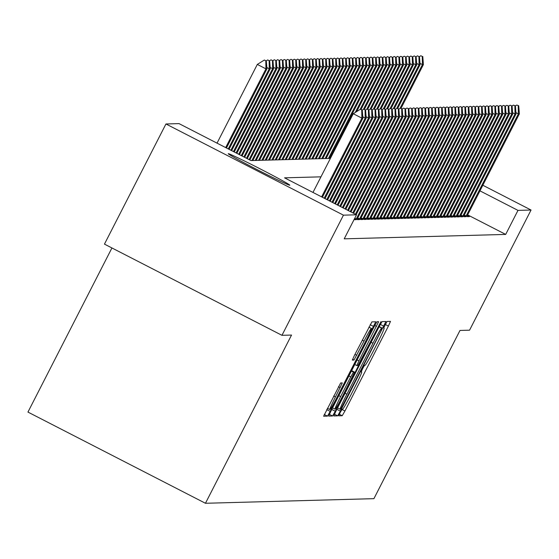 <?xml version="1.0" encoding="UTF-8"?>
<svg xmlns="http://www.w3.org/2000/svg" width="559" height="559" viewBox="0 0 559 559"><rect width="100%" height="100%" fill="white"/><g stroke="black" fill="none" stroke-linecap="round" stroke-linejoin="round"><path stroke-width="0.84" d="M340.193 412.528L338.726 415.819L342.206 415.728L344.945 410.998L388.4 326.086L390.496 321.376L387.01 321.467L383.628 328.07L384.082 328.063A16.966 0.915 117.2 0 1 384.11 328.07A16.966 0.915 117.2 0 1 377.402 343.128L373.782 350.207A16.966 0.915 117.2 0 1 365.013 365.327L364.559 365.341L362.644 368.654L361.177 371.945L361.631 371.938A16.966 0.915 117.2 0 1 361.659 371.945A16.966 0.915 117.2 0 1 354.951 387.003L351.332 394.081A16.966 0.915 117.2 0 1 342.562 409.202L342.108 409.216L340.193 412.528M228.324 153.676A34.567 1.027 -152.9 0 1 260.326 168.965A34.567 1.027 -152.9 0 1 289.8 185.197A34.567 1.027 -152.9 0 1 289.73 185.218A34.567 1.027 -152.9 0 1 257.727 169.929A34.567 1.027 -152.9 0 1 228.254 153.697A34.567 1.027 -152.9 0 1 228.324 153.676M340.648 382.978L323.619 416.231L327.483 416.127L330.222 411.403L375.774 321.781L371.91 321.879L354.441 355.384L352.345 360.094L354.001 360.052L364.049 341.053A14.185 0.769 117.2 0 1 371.4 328.412A14.185 0.769 117.2 0 1 365.796 341.004L337.189 396.911A14.185 0.769 117.2 0 1 329.831 409.544A14.185 0.769 117.2 0 1 335.442 396.953L342.304 382.929L340.648 382.978M482.829 185.253L531.05 210.03L469.56 330.187L459.994 330.446L373.908 498.663L205.453 503.275L291.532 335.058L281.96 335.316L343.45 215.159L165.946 123.972L179.013 123.609L250.97 160.58L330.39 158.407M531.05 210.03L517.983 210.387L479.964 190.857M320.964 176.84L284.552 177.832L356.516 214.803L344.218 238.833L505.685 234.417L517.983 210.387M356.516 214.803L343.45 215.159M335.875 411.249L333.779 415.952L337.643 415.854L340.382 411.124L385.934 321.502L382.07 321.607L379.33 326.33L335.875 411.249M332.563 415.987L328.706 416.099L330.795 411.389L374.25 326.47L376.99 321.746L378.639 321.698L358.927 360.848L356.831 365.551L357.935 365.523L380.952 321.635L335.302 411.263L332.563 415.987L329.356 414.345M464.298 215.047L467.408 216.647L469.406 216.592L467.338 215.529M460.972 215.138L464.082 216.738L466.08 216.682L464.005 215.62M457.639 215.229L460.749 216.829L462.747 216.773L460.679 215.711M454.313 215.32L457.423 216.92L459.421 216.864L457.353 215.802M450.98 215.411L454.09 217.011L456.088 216.955L454.02 215.893M447.654 215.501L450.764 217.102L452.762 217.046L450.694 215.984M444.328 215.592L447.431 217.192L449.429 217.137L447.361 216.074M440.995 215.683L444.105 217.283L446.103 217.227L444.035 216.165M437.669 215.774L440.778 217.374L442.77 217.318L440.702 216.256M434.336 215.865L437.445 217.465L439.444 217.409L437.376 216.347M431.01 215.956L434.119 217.556L436.111 217.5L434.043 216.438M427.677 216.047L430.786 217.647L432.785 217.591L430.716 216.529M424.351 216.144L427.46 217.737L429.459 217.682L427.383 216.619M421.018 216.235L424.127 217.828L426.126 217.772L424.057 216.71M417.692 216.326L420.801 217.919L422.8 217.863L420.731 216.801M414.359 216.417L417.468 218.01L419.467 217.954L417.398 216.892M411.033 216.508L414.142 218.101L416.141 218.045L414.072 216.983M407.707 216.599L410.809 218.192L412.808 218.136L410.739 217.074M404.374 216.689L407.483 218.283L409.481 218.227L407.413 217.165M401.048 216.78L404.157 218.373L406.148 218.317L404.08 217.255M397.715 216.871L400.824 218.464L402.822 218.415L400.754 217.346M394.388 216.962L397.498 218.555L399.489 218.506L397.421 217.437M391.055 217.053L394.165 218.646L396.163 218.597L394.095 217.528M387.729 217.144L390.839 218.737L392.837 218.688L390.762 217.619M384.396 217.234L387.506 218.828L389.504 218.779L387.436 217.717M381.07 217.325L384.18 218.918L386.178 218.869L384.11 217.807M377.737 217.416L380.847 219.016L382.845 218.96L380.777 217.898M374.411 217.507L377.521 219.107L379.519 219.051L377.451 217.989M371.085 217.598L374.188 219.198L376.186 219.142L374.118 218.08M367.752 217.689L370.862 219.289L372.86 219.233L370.792 218.171M364.426 217.779L367.529 219.38L369.527 219.324L367.459 218.262M361.093 217.87L364.202 219.47L366.201 219.414L364.133 218.352M357.767 217.961L360.876 219.561L362.868 219.505L360.8 218.443M354.762 218.22L357.543 219.652L359.542 219.596L357.474 218.534M354.036 219.652L356.216 219.687L354.476 218.793M505.685 234.417L467.666 214.887M111.933 247.965L27.95 412.081L205.453 503.275M281.96 335.316L104.456 244.122L165.946 123.972M340.662 409.258L380.728 331.41L382.195 328.112L381.713 328.126A16.966 0.915 117.2 0 0 372.944 343.254L346.866 394.2A16.966 0.915 117.2 0 0 340.165 409.265A16.966 0.915 117.2 0 0 340.193 409.272L340.662 409.258M340.641 396.583A14.185 0.769 117.2 0 0 335.037 409.174A14.185 0.769 117.2 0 0 342.387 396.534L354.553 372.126L353.463 372.161L350.724 376.885L340.641 396.583L338.845 395.66M401.02 108.341L423.422 64.558L422.422 64.585L400.013 108.369M422.276 56.48L420.836 55.739L422.276 56.48L422.422 64.585L419.984 63.335M423.422 64.558L422.772 56.466M420.836 55.739L419.446 56.606M518.717 105.763L516.782 105.036L518.717 105.763L519.367 113.847L466.898 216.382M466.122 215.984L518.368 113.875L515.936 112.625M519.367 113.847L518.368 113.875L518.221 105.777M515.391 105.903L516.782 105.036M397.687 108.432L420.095 64.648L419.096 64.676L396.687 108.46M418.943 56.571L417.503 55.83L418.943 56.571L419.096 64.676L416.658 63.426M420.095 64.648L419.446 56.557M417.503 55.83L416.12 56.704M394.361 108.523L416.762 64.739L415.763 64.767L393.354 108.551M415.616 56.662L414.177 55.921L415.616 56.662L415.763 64.767L413.332 63.516M416.762 64.739L416.113 56.648M414.177 55.921L412.787 56.794M391.027 108.614L413.436 64.83L412.437 64.858L390.028 108.649M412.283 56.752L410.844 56.012L412.283 56.752L412.437 64.858L409.999 63.607M413.436 64.83L412.787 56.739M410.844 56.012L409.461 56.885M387.701 108.705L410.103 64.921L409.104 64.949L386.702 108.739M408.957 56.843L407.518 56.103L408.957 56.843L409.104 64.949L406.673 63.698M410.103 64.921L409.454 56.829M407.518 56.103L406.127 56.976M515.391 105.854L513.448 105.127L515.391 105.854L516.041 113.938L463.572 216.473M462.789 216.074L515.042 113.966L512.603 112.715M516.041 113.938L515.042 113.966L514.888 105.868M512.065 105.993L513.448 105.127M512.058 105.944L510.122 105.218L512.058 105.944L512.708 114.029L460.239 216.564M459.463 216.165L511.709 114.057L509.277 112.806M512.708 114.029L511.709 114.057L511.562 105.958M508.732 106.084L510.122 105.218M508.732 106.035L506.789 105.309L508.732 106.035L509.382 114.12L456.913 216.654M456.13 216.256L508.383 114.148L505.944 112.897M509.382 114.12L508.383 114.148L508.229 106.049M505.406 106.175L506.789 105.309M505.399 106.126L503.463 105.399L505.399 106.126L506.049 114.218L453.58 216.745M452.804 216.347L505.056 114.239L502.618 112.988M506.049 114.218L505.056 114.239L504.903 106.14M502.073 106.266L503.463 105.399M384.368 108.795L406.777 65.012L405.778 65.04L383.369 108.83M405.624 56.934L404.185 56.2L405.624 56.934L405.778 65.04L403.339 63.789M406.777 65.012L406.127 56.92M404.185 56.2L402.801 57.067M502.073 106.217L500.13 105.49L502.073 106.217L502.723 114.309L450.254 216.836M449.471 216.438L501.723 114.329L499.285 113.079M502.723 114.309L501.723 114.329L501.57 106.231M498.747 106.357L500.13 105.49M381.042 108.886L403.444 65.103L402.445 65.13L380.043 108.921M402.298 57.025L400.859 56.291L402.298 57.025L402.445 65.13L400.013 63.88M403.444 65.103L402.794 57.011M400.859 56.291L399.468 57.158M498.74 106.308L496.804 105.581L498.74 106.308L499.397 114.399L446.927 216.927M446.145 216.529L498.397 114.42L495.959 113.17M499.397 114.399L498.397 114.42L498.244 106.322M495.421 106.448L496.804 105.581M377.709 108.977L400.118 65.193L399.119 65.221L376.71 109.012M398.965 57.116L397.526 56.382L398.965 57.116L399.119 65.221L396.68 63.971M400.118 65.193L399.468 57.102M397.526 56.382L396.142 57.249M495.414 106.399L493.478 105.672L495.414 106.399L496.064 114.49L443.594 217.018M442.812 216.619L495.064 114.518L492.626 113.26M496.064 114.49L495.064 114.518L494.918 106.413M492.088 106.538L493.478 105.672M374.383 109.068L396.785 65.284L395.786 65.312L373.384 109.103M395.639 57.207L394.2 56.473L395.639 57.207L395.786 65.312L393.354 64.061M396.785 65.284L396.135 57.193M394.2 56.473L392.809 57.339M492.088 106.49L490.145 105.763L492.088 106.49L492.738 114.581L440.268 217.116M439.486 216.71L491.738 114.609L489.3 113.351M492.738 114.581L491.738 114.609L491.585 106.503M488.762 106.629L490.145 105.763M371.05 109.159L393.459 65.375L392.46 65.403L370.051 109.194M392.306 57.297L390.867 56.564L392.306 57.297L392.46 65.403L390.021 64.152M393.459 65.375L392.809 57.291M390.867 56.564L389.483 57.43M488.755 106.58L486.819 105.854L488.755 106.58L489.404 114.672L436.935 217.206M436.16 216.801L488.405 114.7L485.974 113.442M489.404 114.672L488.405 114.7L488.259 106.594M485.429 106.72L486.819 105.854M367.724 109.25L390.133 65.466L389.134 65.494L366.725 109.284M388.98 57.388L387.541 56.655L388.98 57.388L389.134 65.494L386.695 64.243M390.133 65.466L389.476 57.381M387.541 56.655L386.157 57.521M485.429 106.671L483.486 105.944L485.429 106.671L486.078 114.763L433.609 217.297M432.827 216.892L485.079 114.791L482.641 113.54M486.078 114.763L485.079 114.791L484.926 106.685M482.103 106.811L483.486 105.944M364.398 109.34L386.8 65.557L385.801 65.585L363.392 109.375M385.654 57.486L384.215 56.745L385.654 57.486L385.801 65.585L383.362 64.334M386.8 65.557L386.15 57.472M384.215 56.745L382.824 57.612M482.096 106.762L480.16 106.035L482.096 106.762L482.745 114.854L430.276 217.388M429.501 216.983L481.746 114.881L479.315 113.631M482.745 114.854L481.746 114.881L481.599 106.776M478.77 106.902L480.16 106.035M361.065 109.431L383.474 65.648L382.475 65.676L360.066 109.466M382.321 57.577L380.882 56.836L382.321 57.577L382.475 65.676L380.036 64.425M383.474 65.648L382.824 57.563M380.882 56.836L379.498 57.703M478.77 106.853L476.827 106.126L478.77 106.853L479.419 114.944L426.95 217.479M426.168 217.074L478.42 114.972L475.982 113.722M479.419 114.944L478.42 114.972L478.266 106.867M475.443 106.993L476.827 106.126M475.436 106.944L473.501 106.217L475.436 106.944L476.086 115.035L423.617 217.57M422.842 217.165L475.087 115.063L472.655 113.812M476.086 115.035L475.087 115.063L474.94 106.958M472.11 107.083L473.501 106.217M472.11 107.035L470.168 106.308L472.11 107.035L472.76 115.126L420.291 217.661M419.509 217.255L471.761 115.154L469.322 113.903M472.76 115.126L471.761 115.154L471.607 107.048M468.784 107.174L470.168 106.308M356.684 111.576L380.141 65.738L379.142 65.766L355.238 112.485M378.995 57.668L377.556 56.927L378.995 57.668L379.142 65.766L376.71 64.516M380.141 65.738L379.491 57.654M377.556 56.927L376.165 57.794M329.426 158.435L376.815 65.829L375.816 65.857L328.426 158.463M375.662 57.759L374.223 57.018L375.662 57.759L375.816 65.857L373.377 64.606M376.815 65.829L376.165 57.745M374.223 57.018L372.839 57.884M326.093 158.525L373.482 65.92L372.483 65.948L325.1 158.553M372.336 57.85L370.896 57.109L372.336 57.85L372.483 65.948L370.051 64.697M373.482 65.92L372.832 57.836M370.896 57.109L369.506 57.975M468.777 107.125L466.842 106.399L468.777 107.125L469.427 115.217L416.958 217.751M416.182 217.346L468.428 115.245L465.996 113.994M469.427 115.217L468.428 115.245L468.281 107.139M465.451 107.265L466.842 106.399M322.767 158.616L370.156 66.011L369.157 66.039L321.767 158.644M369.003 57.94L367.563 57.2L369.003 57.94L369.157 66.039L366.718 64.788M370.156 66.011L369.506 57.926M367.563 57.2L366.18 58.066M465.451 107.216L463.509 106.49L465.451 107.216L466.101 115.308L413.632 217.842M412.849 217.437L465.102 115.336L462.663 114.085M466.101 115.308L465.102 115.336L464.948 107.23M462.125 107.356L463.509 106.49M319.441 158.707L366.823 66.109L365.824 66.13L318.441 158.735M365.677 58.031L364.237 57.291L365.677 58.031L365.824 66.13L363.392 64.879M366.823 66.109L366.173 58.017M364.237 57.291L362.847 58.157M462.118 107.307L460.183 106.58L462.118 107.307L462.775 115.399L410.306 217.933M409.523 217.528L461.776 115.427L459.337 114.176M462.775 115.399L461.776 115.427L461.622 107.321M458.799 107.447L460.183 106.58M316.108 158.798L363.497 66.2L362.498 66.221L315.108 158.826M362.344 58.122L360.904 57.381L362.344 58.122L362.498 66.221L360.059 64.97M363.497 66.2L362.847 58.108M360.904 57.381L359.521 58.248M458.792 107.398L456.857 106.671L458.792 107.398L459.442 115.489L406.973 218.024M406.19 217.619L458.443 115.517L456.004 114.267M459.442 115.489L458.443 115.517L458.296 107.412M455.466 107.538L456.857 106.671M312.781 158.889L360.164 66.29L359.164 66.311L311.782 158.917M359.018 58.213L357.578 57.472L359.018 58.213L359.164 66.311L356.733 65.061M360.164 66.29L359.514 58.199M357.578 57.472L356.188 58.339M455.466 107.489L453.524 106.762L455.466 107.489L456.116 115.58L403.647 218.115M402.864 217.717L455.117 115.608L452.678 114.357M456.116 115.58L455.117 115.608L454.963 107.503M452.14 107.635L453.524 106.762M309.448 158.98L356.838 66.381L355.838 66.409L308.449 159.008M355.685 58.304L354.245 57.563L355.685 58.304L355.838 66.409L353.4 65.151M356.838 66.381L356.188 58.29M354.245 57.563L352.862 58.429M452.133 107.58L450.198 106.853L452.133 107.58L452.783 115.671L400.314 218.206M399.538 217.807L451.784 115.699L449.352 114.448M452.783 115.671L451.784 115.699L451.637 107.594M448.807 107.726L450.198 106.853M306.122 159.07L353.505 66.472L352.512 66.5L305.123 159.098M352.359 58.395L350.919 57.654L352.359 58.395L352.512 66.5L350.074 65.242M353.505 66.472L352.855 58.381M350.919 57.654L349.536 58.52M448.807 107.67L446.865 106.944L448.807 107.67L449.457 115.762L396.988 218.296M396.205 217.898L448.458 115.79L446.019 114.539M449.457 115.762L448.458 115.79L448.304 107.684M445.481 107.817L446.865 106.944M302.789 159.161L350.179 66.563L349.179 66.591L301.79 159.189M349.026 58.485L347.593 57.745L349.026 58.485L349.179 66.591L346.741 65.333M350.179 66.563L349.529 58.471M347.593 57.745L346.203 58.611M445.474 107.761L443.539 107.035L445.474 107.761L446.124 115.853L393.655 218.387M392.879 217.989L445.125 115.881L442.693 114.63M446.124 115.853L445.125 115.881L444.978 107.775M442.148 107.908L443.539 107.035M299.463 159.252L346.853 66.654L345.853 66.682L298.464 159.28M345.7 58.576L344.26 57.836L345.7 58.576L345.853 66.682L343.415 65.424M346.853 66.654L346.203 58.562M344.26 57.836L342.877 58.702M296.13 159.343L343.519 66.745L342.52 66.773L295.131 159.371M342.374 58.667L340.934 57.926L342.374 58.667L342.52 66.773L340.089 65.522M343.519 66.745L342.87 58.653M340.934 57.926L339.544 58.793M292.804 159.441L340.193 66.835L339.194 66.863L291.805 159.462M339.04 58.758L337.601 58.017L339.04 58.758L339.194 66.863L336.756 65.613M340.193 66.835L339.544 58.744M337.601 58.017L336.218 58.884M442.148 107.852L440.206 107.132L442.148 107.852L442.798 115.944L390.329 218.478M389.546 218.08L441.799 115.972L439.36 114.721M442.798 115.944L441.799 115.972L441.645 107.866M438.822 107.999L440.206 107.132M438.815 107.943L436.879 107.223L438.815 107.943L439.465 116.034L386.996 218.569M386.22 218.171L438.466 116.062L436.034 114.812M439.465 116.034L438.466 116.062L438.319 107.957M435.489 108.09L436.879 107.223M435.489 108.034L433.546 107.314L435.489 108.034L436.139 116.125L383.67 218.66M382.887 218.262L435.14 116.153L432.701 114.902M436.139 116.125L435.14 116.153L434.986 108.048M432.163 108.18L433.546 107.314M289.471 159.532L336.86 66.926L335.861 66.954L288.472 159.553M335.714 58.849L334.275 58.108L335.714 58.849L335.861 66.954L333.43 65.703M336.86 66.926L336.211 58.835M334.275 58.108L332.885 58.974M432.156 108.125L430.22 107.405L432.156 108.125L432.806 116.216L380.337 218.751M379.561 218.352L431.807 116.244L429.375 114.993M432.806 116.216L431.807 116.244L431.66 108.139M428.83 108.271L430.22 107.405M286.145 159.622L333.534 67.017L332.535 67.045L285.146 159.643M332.381 58.94L330.942 58.199L332.381 58.94L332.535 67.045L330.096 65.794M333.534 67.017L332.885 58.926M330.942 58.199L329.558 59.065M428.83 108.222L426.887 107.496L428.83 108.222L429.48 116.307L377.011 218.842M376.228 218.443L428.48 116.335L426.042 115.084M429.48 116.307L428.48 116.335L428.327 108.229M425.504 108.362L426.887 107.496M282.819 159.713L330.201 67.108L329.202 67.136L281.82 159.741M329.055 59.03L327.616 58.29L329.055 59.03L329.202 67.136L326.77 65.885M330.201 67.108L329.551 59.016M327.616 58.29L326.225 59.156M425.497 108.313L423.561 107.587L425.497 108.313L426.147 116.398L373.685 218.932M372.902 218.534L425.154 116.426L422.716 115.175M426.147 116.398L425.154 116.426L425.001 108.32M422.178 108.453L423.561 107.587M279.486 159.804L326.875 67.199L325.876 67.227L278.487 159.832M325.722 59.121L324.283 58.381L325.722 59.121L325.876 67.227L323.437 65.976M326.875 67.199L326.225 59.107M324.283 58.381L322.899 59.247M422.171 108.404L420.235 107.677L422.171 108.404L422.821 116.489L370.351 219.023M369.569 218.625L421.821 116.517L419.383 115.266M422.821 116.489L421.821 116.517L421.668 108.418M418.845 108.544L420.235 107.677M276.16 159.895L323.542 67.29L322.543 67.318L275.161 159.923M322.396 59.212L320.957 58.471L322.396 59.212L322.543 67.318L320.111 66.067M323.542 67.29L322.892 59.198M320.957 58.471L319.566 59.338M272.827 159.986L320.216 67.38L319.217 67.408L271.828 160.014M319.063 59.303L317.624 58.562L319.063 59.303L319.217 67.408L316.778 66.158M320.216 67.38L319.566 59.289M317.624 58.562L316.24 59.429M269.501 160.077L316.883 67.471L315.891 67.499L268.502 160.105M315.737 59.394L314.298 58.653L315.737 59.394L315.891 67.499L313.452 66.248M316.883 67.471L316.233 59.38M314.298 58.653L312.914 59.52M418.838 108.495L416.902 107.768L418.838 108.495L419.495 116.579L367.025 219.114M366.243 218.716L418.495 116.607L416.057 115.357M419.495 116.579L418.495 116.607L418.342 108.509M415.519 108.635L416.902 107.768M415.512 108.586L413.576 107.859L415.512 108.586L416.162 116.67L363.692 219.205M362.917 218.807L415.162 116.698L412.731 115.447M416.162 116.67L415.162 116.698L415.016 108.6M412.186 108.725L413.576 107.859M412.186 108.677L410.243 107.95L412.186 108.677L412.835 116.761L360.366 219.296M359.584 218.897L411.836 116.789L409.398 115.538M412.835 116.761L411.836 116.789L411.683 108.691M408.86 108.816L410.243 107.95M266.168 160.167L313.557 67.562L312.558 67.59L265.169 160.195M312.404 59.485L310.972 58.744L312.404 59.485L312.558 67.59L310.119 66.339M313.557 67.562L312.907 59.471M310.972 58.744L309.581 59.617M408.853 108.767L406.917 108.041L408.853 108.767L409.502 116.852L357.033 219.387M356.258 218.988L408.503 116.88L406.072 115.629M409.502 116.852L408.503 116.88L408.356 108.781M405.527 108.907L406.917 108.041M262.842 160.258L310.231 67.653L309.232 67.681L261.843 160.286M309.078 59.575L307.639 58.835L309.078 59.575L309.232 67.681L306.793 66.43M310.231 67.653L309.574 59.561M307.639 58.835L306.255 59.708M405.527 108.858L403.584 108.132L405.527 108.858L406.176 116.943L356.188 214.635M355.405 214.237L405.177 116.971L402.739 115.72M406.176 116.943L405.177 116.971L405.023 108.872M402.201 108.998L403.584 108.132M259.509 160.349L306.898 67.744L305.899 67.772L258.51 160.377M305.752 59.666L304.313 58.926L305.752 59.666L305.899 67.772L303.467 66.521M306.898 67.744L306.248 59.652M304.313 58.926L302.922 59.799M402.194 108.949L400.258 108.222L402.194 108.949L402.843 117.041L353.588 213.3M352.806 212.895L401.844 117.062L399.412 115.811M402.843 117.041L401.844 117.062L401.697 108.963M398.867 109.089L400.258 108.222M256.183 160.44L303.572 67.835L302.573 67.863L255.183 160.468M302.419 59.757L300.98 59.016L302.419 59.757L302.573 67.863L300.134 66.612M303.572 67.835L302.922 59.743M300.98 59.016L299.596 59.89M398.867 109.04L396.925 108.313L398.867 109.04L399.517 117.131L350.989 211.966M350.207 211.561L398.518 117.152L396.079 115.902M399.517 117.131L398.518 117.152L398.364 109.054M395.541 109.18L396.925 108.313M252.85 160.531L300.239 67.925L299.24 67.953L251.85 160.559M299.093 59.848L297.654 59.114L299.093 59.848L299.24 67.953L296.808 66.703M300.239 67.925L299.589 59.834M297.654 59.114L296.263 59.981M395.534 109.131L393.599 108.404L395.534 109.131L396.184 117.222L348.39 210.631M347.607 210.226L395.185 117.243L392.753 115.992M396.184 117.222L395.185 117.243L395.038 109.145M392.208 109.271L393.599 108.404M249.838 160L296.913 68.016L295.914 68.044L249.062 159.601M295.76 59.939L294.32 59.205L295.76 59.939L295.914 68.044L293.475 66.794M296.913 68.016L296.263 59.925M294.32 59.205L292.937 60.072M392.208 109.222L390.266 108.495L392.208 109.222L392.858 117.313L345.79 209.29M345.008 208.891L391.859 117.341L389.42 116.083M392.858 117.313L391.859 117.341L391.705 109.236M388.882 109.361L390.266 108.495M247.239 158.665L293.58 68.107L292.581 68.135L246.463 158.267M292.434 60.03L290.994 59.296L292.434 60.03L292.581 68.135L290.149 66.884M293.58 68.107L292.93 60.016M290.994 59.296L289.604 60.162M388.875 109.312L386.94 108.586L388.875 109.312L389.525 117.404L343.191 207.955M342.408 207.557L388.533 117.432L386.094 116.174M389.525 117.404L388.533 117.432L388.379 109.326M385.556 109.452L386.94 108.586M244.639 157.331L290.254 68.198L289.255 68.226L243.864 156.925M289.101 60.12L287.661 59.387L289.101 60.12L289.255 68.226L286.816 66.975M290.254 68.198L289.604 60.106M287.661 59.387L286.278 60.253M385.549 109.403L383.607 108.677L385.549 109.403L386.199 117.495L340.592 206.62M339.809 206.222L385.2 117.523L382.761 116.265M386.199 117.495L385.2 117.523L385.046 109.417M382.223 109.543L383.607 108.677M242.04 155.996L286.921 68.289L285.922 68.317L241.264 155.591M285.775 60.211L284.335 59.478L285.775 60.211L285.922 68.317L283.49 67.066M286.921 68.289L286.271 60.204M284.335 59.478L282.945 60.344M382.216 109.494L380.281 108.767L382.216 109.494L382.873 117.586L337.992 205.286M337.21 204.887L381.874 117.614L379.435 116.356M382.873 117.586L381.874 117.614L381.72 109.508M378.897 109.634L380.281 108.767M239.441 154.661L283.595 68.38L282.595 68.408L238.665 154.256M282.442 60.309L281.002 59.568L282.442 60.309L282.595 68.408L280.157 67.157M283.595 68.38L282.945 60.295M281.002 59.568L279.619 60.435M378.89 109.585L376.955 108.858L378.89 109.585L379.54 117.676L335.393 203.951M334.61 203.553L378.541 117.704L376.109 116.454M379.54 117.676L378.541 117.704L378.394 109.599M375.564 109.725L376.955 108.858M236.848 153.32L280.262 68.471L279.269 68.498L236.066 152.921M279.116 60.4L277.676 59.659L279.116 60.4L279.269 68.498L276.831 67.248M280.262 68.471L279.612 60.386M277.676 59.659L276.293 60.526M375.564 109.676L373.622 108.949L375.564 109.676L376.214 117.767L332.794 202.617M332.011 202.218L375.215 117.795L372.776 116.545M376.214 117.767L375.215 117.795L375.061 109.69M372.238 109.816L373.622 108.949M234.249 151.985L276.936 68.561L275.936 68.589L233.466 151.587M275.783 60.491L274.343 59.75L275.783 60.491L275.936 68.589L273.498 67.339M276.936 68.561L276.286 60.477M274.343 59.75L272.96 60.617M372.231 109.767L370.296 109.04L372.231 109.767L372.881 117.858L330.194 201.282M329.412 200.877L371.882 117.886L369.45 116.635M372.881 117.858L371.882 117.886L371.735 109.781M368.905 109.906L370.296 109.04M231.65 150.65L273.61 68.652L272.61 68.68L230.867 150.252M272.457 60.582L271.017 59.841L272.457 60.582L272.61 68.68L270.172 67.429M273.61 68.652L272.953 60.568M271.017 59.841L269.634 60.707M368.905 109.857L366.963 109.131L368.905 109.857L369.555 117.949L327.595 199.947M326.812 199.542L368.556 117.977L366.117 116.726M369.555 117.949L368.556 117.977L368.402 109.871M365.579 109.997L366.963 109.131M229.05 149.316L270.276 68.743L269.277 68.771L228.268 148.918M269.131 60.672L267.691 59.932L269.131 60.672L269.277 68.771L266.846 67.52M270.276 68.743L269.627 60.658M267.691 59.932L266.301 60.798M365.572 109.948L363.636 109.222L365.572 109.948L366.222 118.04L324.996 198.613M324.213 198.207L365.223 118.068L362.791 116.817M366.222 118.04L365.223 118.068L365.076 109.962M362.246 110.088L363.636 109.222M226.451 147.981L266.95 68.834L265.951 68.862L225.668 147.583M265.798 60.763L264.358 60.023L265.798 60.763L265.951 68.862L257.315 64.425L217.032 143.146M266.95 68.834L266.301 60.749M264.358 60.023L257.315 64.425M362.246 110.039L360.303 109.312L362.246 110.039L362.896 118.131L322.396 197.271M321.614 196.873L361.897 118.159L353.26 113.722L360.303 109.312M312.977 192.436L353.26 113.722M362.896 118.131L361.897 118.159L361.743 110.053M361.212 371.721L361.631 371.938M385.256 324.465L388.4 326.086M341.912 409.44L344.945 410.998M339.341 414.254L342.206 415.728M380.344 324.409L383.837 326.204M336.86 409.314L340.382 411.124M334.436 414.205L337.643 415.854M379.205 326.582L382.188 328.112L379.205 326.582M379.1 326.784L381.713 328.126M371.141 342.325L372.944 343.254M345.071 393.277L346.866 394.2M337.573 407.923L340.145 409.244L337.573 407.93M374.761 325.485L376.549 326.407M357.131 359.919L358.927 360.848M354.79 364.496L356.824 365.544L354.783 364.503M379.128 324.751L379.484 324.933M331.78 409.454L335.302 411.263M351.646 370.638L354.553 372.126M351.408 371.106L353.463 372.161M348.921 375.962L350.724 376.885M338.412 386.716L340.207 387.639M333.639 396.031L335.442 396.953M362.246 340.131L364.049 341.053M354.944 354.399L356.747 355.321M352.575 359.318L354.001 360.052M370.177 324.688L373.678 326.484M326.701 409.593L330.222 411.403M324.269 414.478L327.483 416.127M361.219 371.714L361.659 371.945M332.577 407.909L335.037 409.174M351.646 370.631L354.567 372.133M327.371 408.28L329.831 409.544M368.898 327.127L371.4 328.412"/></g></svg>
